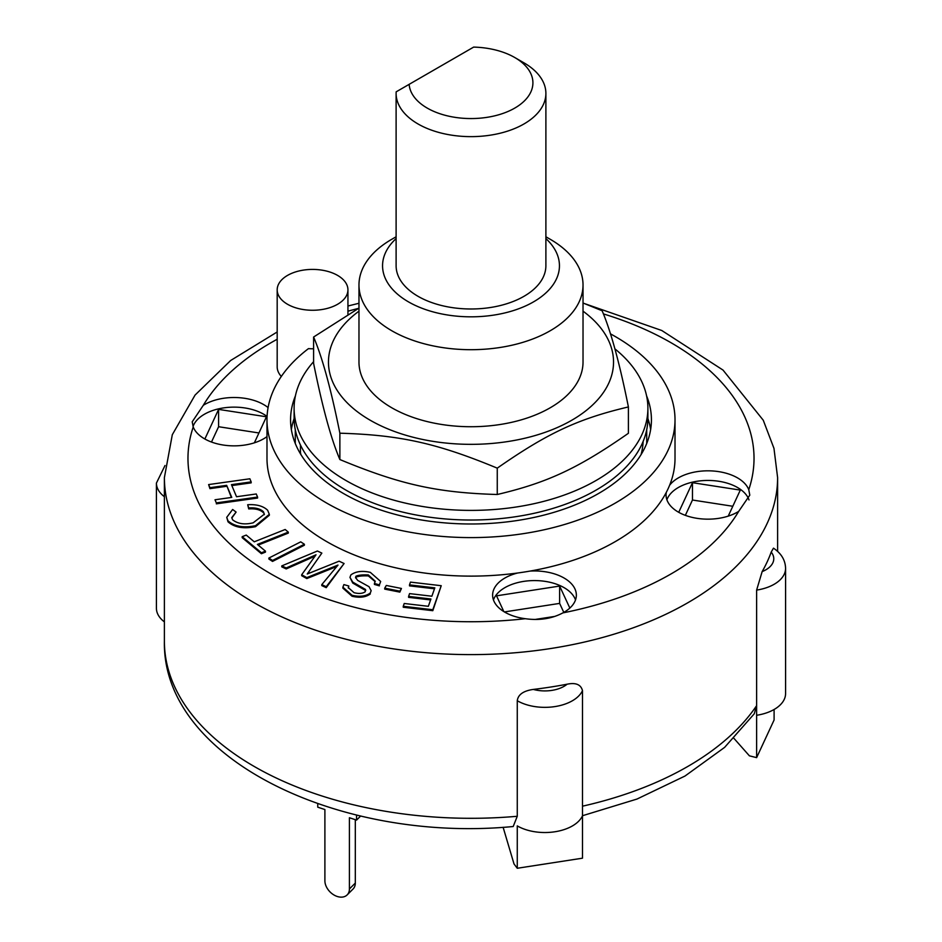 <?xml version="1.0" encoding="UTF-8"?>
<svg xmlns="http://www.w3.org/2000/svg" width="942" height="942" viewBox="0 0 942 942"><rect width="100%" height="100%" fill="white"/><g stroke="black" fill="none" stroke-linecap="round" stroke-linejoin="round"><path stroke-width="1.41" d="M545.889 93.399L545.889 265.762A74.889 43.238 180 0 1 471 308.988A74.889 43.238 180 0 1 396.111 265.762L396.111 93.399A74.889 43.238 0 0 0 471 136.637A74.889 43.238 0 0 0 545.889 93.399A74.889 43.238 0 0 0 523.952 62.831L514.779 57.533A61.913 35.749 180 0 1 495.916 115.536A61.913 35.749 180 0 1 409.146 84.344L396.17 91.833A74.889 43.238 0 0 0 396.111 93.399M514.779 57.533A61.913 35.749 180 0 0 473.649 47.1L409.146 84.344M300.451 444.977L300.451 452.678A172.174 99.405 0 0 0 300.451 452.69L299.791 452.69M642.208 452.69L641.549 452.69A172.174 99.405 0 0 0 643.127 441.445M300.945 454.633A172.174 99.405 180 0 1 300.451 452.69M641.549 452.69A172.174 99.405 180 0 1 641.055 454.633M313.604 361.657A176.896 102.125 0 0 0 294.104 408.263A176.896 102.125 0 0 0 464.712 510.328A176.896 102.125 0 0 0 647.896 408.263A176.896 102.125 0 0 0 614.879 348.846M294.104 408.263L294.104 417.895A176.896 102.125 0 0 0 464.712 519.96A176.896 102.125 0 0 0 647.896 417.895L647.896 408.263M358.973 311.166A142.536 82.295 0 0 0 400.562 433.591A142.536 82.295 0 0 0 604.034 391.589A142.536 82.295 0 0 0 583.027 311.166M396.111 236.772L391.778 239.28A112.027 64.68 0 0 0 358.973 285.014L358.973 362.046A112.027 64.68 0 0 0 391.778 407.78A112.027 64.68 0 0 0 513.873 421.804A112.027 64.68 0 0 0 583.027 362.046L583.027 285.014A112.027 64.68 0 0 0 550.222 239.28L545.889 236.772M583.027 303.006L602.126 310.766C610.887 331.231 619.636 363.294 628.396 406.944C578.247 418.754 547.408 433.155 497.258 468.15C437.076 443.199 400.056 434.98 339.874 433.202C331.113 389.552 322.364 357.501 313.604 337.024L358.973 308.116M313.604 337.024L313.604 363.377C322.364 407.015 331.113 439.078 339.874 459.543C400.056 484.506 437.076 492.725 497.258 494.503C547.408 482.681 578.247 468.28 628.396 433.285L628.396 406.944M339.874 433.202L339.874 459.543M497.258 468.15L497.258 494.503M358.973 285.014A112.027 64.68 0 0 0 391.778 330.748A112.027 64.68 0 0 0 513.873 344.772A112.027 64.68 0 0 0 583.027 285.014M356.559 815.03L356.559 820.105L349.411 817.727L349.411 888.977A14.154 10.009 45 0 1 347.162 894.9A14.154 10.009 45 0 1 333.444 894.664A14.154 10.009 45 0 1 324.896 880.805L324.896 809.555L317.748 807.176L317.748 803.714M347.162 894.9L353.062 889.001A14.154 10.009 -135 0 0 355.311 883.078L349.411 888.977M355.311 819.693L355.311 883.078M356.559 820.105L360.668 815.996M403.258 606.283L404.236 603.492L428.351 606.307L430.918 598.994L408.604 596.392L409.57 593.613L431.883 596.215L434.815 587.855L409.487 584.9L410.453 582.121L441.221 585.7L432.814 609.733L403.258 606.283L403.258 607.249L432.814 610.687L432.814 609.733M430.588 599.924L408.604 597.358L408.604 596.392M434.486 588.785L409.487 585.865L409.487 584.9M432.814 610.687L441.221 585.7M215.011 499.766L231.756 497.411L226.657 485.342L209.925 487.685L208.618 484.577L249.865 478.783L251.173 481.892L231.449 484.659L236.536 496.74L256.259 493.973L257.578 497.082L216.33 502.875L215.011 499.766L216.33 502.875M231.367 497.47L226.657 485.342M226.657 486.296L209.925 488.651L209.925 487.685M209.925 488.651L208.618 484.577M231.826 485.577L251.173 482.857L251.173 481.892M216.33 503.84L257.578 498.047L257.578 497.082M265.456 551.152L261.405 552.777L242.176 536.693L246.239 535.08L254.269 541.803L285.167 529.498L288.311 532.124L257.413 544.429L265.456 551.152L265.456 552.118L261.405 553.731L261.405 552.777M261.405 553.731L242.176 537.658L242.176 536.693M258.19 545.088L288.311 533.09L288.311 532.124M384.713 588.149L386.314 585.465L401.445 588.467L399.844 591.152L384.713 588.149L384.713 589.115L399.844 592.118L399.844 591.152M399.844 592.118L401.445 588.467M268.87 558.053L300.733 541.85L304.384 544.252L272.532 560.455L268.87 558.053L268.87 559.018L272.532 561.42L272.532 560.455M272.532 561.42L304.384 545.218L304.384 544.252M267.658 510.27L269.33 514.32L255.517 525.707C243.578 528.109 234.405 526.484 228.011 520.844L226.739 517.335L232.639 509.481L236.112 512.083L231.767 517.582L232.592 519.796C237.831 523.882 244.696 524.894 253.186 522.81L264.337 514.179L263.407 511.718C260.204 508.704 255.317 507.455 248.723 507.973L247.699 504.735C256.624 504.194 263.277 506.042 267.658 510.27M269.33 514.32L269.33 515.274L255.517 526.672L255.517 525.707M255.517 526.672C243.578 529.063 234.405 527.449 228.011 521.809L228.011 520.844M228.011 521.809L226.739 517.335M231.803 518.053L236.112 512.083M264.313 514.662L263.407 511.718M263.407 512.683C260.204 509.669 255.317 508.421 248.723 508.939L248.723 507.973M248.723 508.939L247.699 504.735M368.334 574.961C362.705 574.691 358.584 575.103 355.946 576.21L355.558 577.434L357.666 580.39L369.04 586.701L371.16 590.693L370.3 593.013C365.779 596.333 359.691 597.087 352.037 595.273L342.9 587.196L343.889 584.593L348.834 586.018L348.269 587.584L354.051 592.683C358.89 593.919 362.599 593.613 365.166 591.788L365.449 589.433L352.72 582.085L349.965 577.364L350.883 574.903C355.699 571.37 362.175 570.522 370.324 572.359L380.674 581.473L379.379 584.888L374.421 583.463L375.222 581.19L368.334 574.961L368.334 575.927C362.705 575.656 358.584 576.068 355.946 577.175L355.946 576.21M355.946 577.175L355.605 577.929M371.16 590.693L370.3 593.013M370.3 593.966C365.779 597.299 359.691 598.052 352.037 596.239L342.9 588.161L342.9 587.196M348.316 588.067L348.834 586.018M365.755 590.434L365.449 589.433L365.449 590.399L352.72 583.039L352.72 582.085M352.72 583.039L349.965 577.364M380.674 581.473L379.379 584.888M379.379 585.853L374.421 584.429L374.421 583.463M375.187 581.661L368.334 575.927M321.787 584.629L338.001 565.07L306.809 577.611L301.675 574.75L316.017 554.779L286.215 567.967L281.788 565.895L317.407 551.011L321.846 553.095L307.233 574.008L339.12 561.185L344.089 563.516L326.226 586.701L321.787 584.629L321.787 585.594L326.226 587.667L326.226 586.701M336.847 566.448L331.513 568.638L331.513 567.685M331.513 568.638L306.809 578.576L306.809 577.611M306.809 578.576L301.675 575.703L301.675 574.75M314.769 556.263L309.047 558.841L309.047 557.876M309.047 558.841L286.215 568.933L286.215 567.967M286.215 568.933L281.788 566.86L281.788 565.895M309.058 571.394L321.846 553.095M309.058 572.359L308.399 573.537M326.226 587.667L344.089 563.516M513.202 826.499L517.264 816.278L517.264 700.73C518.088 694.584 523.434 690.816 533.325 689.426A306.609 177.025 0 0 0 567.131 684.198C575.809 682.408 580.931 684.551 582.486 690.639L582.486 858.186L517.264 868.265L514.002 863.92L503.11 827.264M754.248 713.801L756.626 705.64L756.626 590.092L762.149 571.606A306.609 177.025 0 0 0 771.204 552.094L773.464 548.162C781.318 553.437 785.357 560.172 785.581 568.379L785.581 693.548A38.916 22.467 0 0 1 756.626 715.272L756.626 757.639L774.1 719.982L774.1 709.491M756.626 757.639L749.408 755.837L734.006 738.434M756.626 705.64L756.626 715.272L756.626 705.64A306.609 177.025 180 0 1 582.486 806.187L582.486 815.819A38.916 22.467 0 0 1 554.932 831.762A38.916 22.467 0 0 1 517.264 825.899L517.264 868.265M504.406 611.935L559.63 603.398L563.799 612.382M685.352 515.345L692.464 500.025L732.805 506.266M211.491 442.033L218.603 426.726L258.944 432.967M503.84 611.593L496.528 595.827L559.63 586.065L559.63 603.398M678.723 512.307L692.464 482.693L740.306 490.099L728.225 516.122M692.464 482.693L692.464 500.025M204.861 438.996L218.603 409.393L218.603 426.726M295.282 429.634L295.282 443.47L295.282 429.634M646.718 429.634L646.718 443.47L646.718 429.634M165.003 465.525L156.419 483.093L156.419 608.261A38.916 22.467 0 0 0 164.391 621.885M559.63 586.065L569.839 608.073M554.838 616.409L535.15 619.447M218.603 409.393L266.445 416.788L254.364 442.822M610.44 333.845A204.014 117.785 180 0 1 675.014 419.814L675.014 458.33A204.014 117.785 180 0 1 669.621 485.248A204.014 117.785 180 0 1 666.312 492.36A204.014 117.785 180 0 1 529.946 571.099A204.014 117.785 180 0 1 517.605 573.007A204.014 117.785 180 0 1 266.986 458.33L266.986 419.814A204.014 117.785 180 0 1 308.458 348.634A35.384 20.43 180 0 0 313.604 348.764M669.621 485.248A41.86 24.174 180 0 1 711.975 470.929A41.86 24.174 180 0 1 748.772 489.675L749.797 495.139L738.693 511.376A41.86 24.174 180 0 1 678.322 512.083A41.86 24.174 180 0 1 666.065 494.986A41.86 24.174 180 0 1 666.312 492.36M749.008 499.943A41.86 24.174 0 0 0 708.054 480.444A41.86 24.174 0 0 0 666.901 499.802M266.986 436.617A41.86 24.174 180 0 1 204.461 438.772A41.86 24.174 180 0 1 193.228 426.997L192.203 421.828L203.307 405.296A41.86 24.174 180 0 1 268.093 407.592M267.069 416.435A41.86 24.174 0 0 0 224.479 407.78A41.86 24.174 0 0 0 193.039 426.49M529.946 571.099A41.86 24.174 180 0 1 576.351 595.12A41.86 24.174 180 0 1 562.88 612.889C551.953 618.706 539.413 620.648 525.283 618.706A41.86 24.174 180 0 1 504.888 612.218A41.86 24.174 180 0 1 492.619 595.12A41.86 24.174 180 0 1 517.605 573.007M575.515 599.936A41.86 24.174 0 0 0 534.491 580.578A41.86 24.174 0 0 0 493.455 599.936M281.317 376.447A35.384 20.43 180 0 1 277.183 366.862L277.183 289.83A35.384 20.43 180 0 1 312.567 269.412A35.384 20.43 180 0 1 347.939 289.83A35.384 20.43 180 0 1 326.109 308.705A35.384 20.43 180 0 1 287.546 304.278A35.384 20.43 180 0 1 277.183 289.83M675.014 419.814A204.014 117.785 180 0 1 471 537.599A204.014 117.785 180 0 1 266.986 419.814M646.565 395.805A180.428 104.173 180 0 1 651.428 419.814A180.428 104.173 180 0 1 540.049 516.063A180.428 104.173 180 0 1 343.418 493.478A180.428 104.173 180 0 1 290.572 419.814A180.428 104.173 180 0 1 295.435 395.805M545.889 238.585A88.442 51.068 180 0 1 526.154 305.679A88.442 51.068 180 0 1 408.463 301.864A88.442 51.068 180 0 1 396.111 238.585M291.349 429.446A180.428 104.173 180 0 1 294.116 418.542M647.884 418.542A180.428 104.173 180 0 1 650.651 429.446M352.037 596.239L352.037 595.273M567.131 684.198A27.118 15.661 180 0 1 533.325 689.426M517.264 700.73A38.916 22.467 0 0 0 554.932 706.582A38.916 22.467 0 0 0 582.486 690.639M771.204 552.094A27.118 15.661 180 0 1 762.149 571.606M756.626 590.092A38.916 22.467 0 0 0 785.581 568.379M156.419 483.093A38.916 22.467 0 0 0 164.391 496.705M517.264 816.278A306.609 177.025 180 0 1 254.199 766.458A306.609 177.025 180 0 1 164.391 641.278L164.391 477.594A306.609 177.025 0 0 0 254.199 602.762A306.609 177.025 0 0 0 588.338 641.137A306.609 177.025 0 0 0 777.609 477.594L773.971 448.38L763.267 420.238L723.02 370.076L661.802 330.512L584.794 303.689M525.283 618.706A283.024 163.402 180 0 1 270.872 573.878A283.024 163.402 180 0 1 193.228 426.997M203.307 405.296A283.024 163.402 180 0 1 277.183 339.261M347.939 311.19A283.024 163.402 180 0 1 358.455 308.399M603.398 313.91A283.024 163.402 180 0 1 748.772 489.675M738.693 511.376A283.024 163.402 180 0 1 562.88 612.889M582.486 815.725L636.992 799.052L684.975 776.055L724.61 747.383L754.307 713.742M777.609 551.364L777.609 477.594M358.973 303.265L347.939 306.009M277.183 331.973L230.684 360.48L195.065 395.075L172.304 434.721L164.391 477.594M347.939 314.463L347.939 289.83M513.202 826.523C339.932 843.22 162 758.958 164.391 641.278"/></g></svg>
